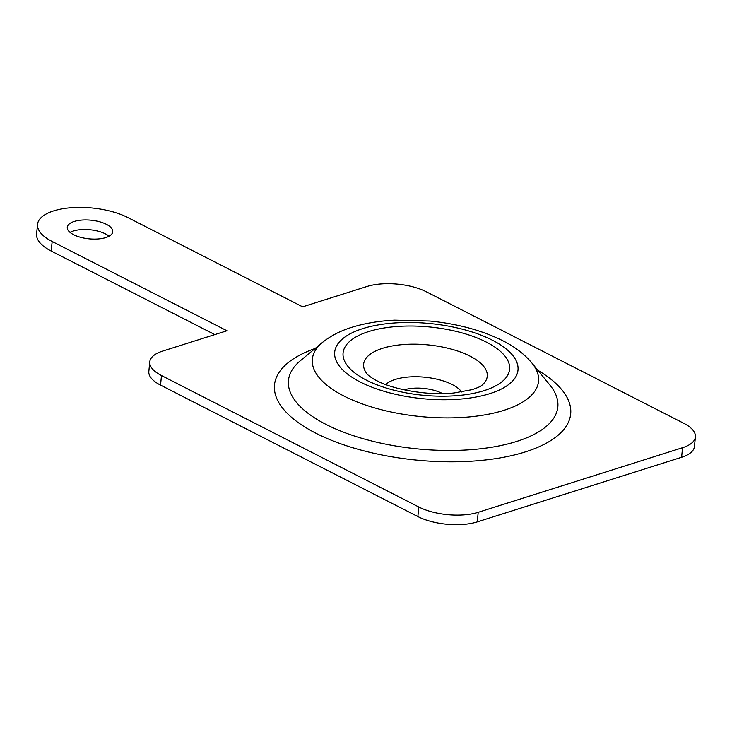 <?xml version="1.0" encoding="UTF-8"?>
<svg xmlns="http://www.w3.org/2000/svg" width="732" height="732" viewBox="0 0 732 732"><rect width="100%" height="100%" fill="white"/><g stroke="black" fill="none" stroke-linecap="round" stroke-linejoin="round"><path stroke-width="1.1" d="M109.059 236.207A22.848 9.37 5.6 0 0 105.472 233.901A22.848 9.37 5.6 0 0 70.034 232.383M106.415 224.321A22.848 9.37 5.6 0 0 81.929 220.058A22.848 9.37 5.6 0 0 67.271 227.277A22.848 9.37 5.6 0 0 73.612 234.698A22.848 9.37 5.6 0 0 98.088 238.961A22.848 9.37 5.6 0 0 112.746 231.742A22.848 9.37 5.6 0 0 106.415 224.321M226.957 330.763L162.623 351.104A42.181 17.293 5.6 0 0 149.776 361.864A42.181 17.293 5.6 0 0 161.479 375.553L418.805 507.002A42.181 17.293 5.6 0 0 478.206 512.318L682.553 447.71A42.181 17.293 5.6 0 0 695.4 436.94A42.181 17.293 5.6 0 0 683.697 423.252L426.372 291.803A42.181 17.293 5.6 0 0 366.97 286.496L302.636 306.836L127.853 217.541A52.722 21.612 5.6 0 0 71.361 207.705A52.722 21.612 5.6 0 0 37.542 224.367A52.722 21.612 5.6 0 0 52.173 241.478L226.957 330.763M37.542 224.367L36.6 233.938A52.722 21.612 5.6 0 0 51.231 251.049L214.796 334.606M149.776 361.864L148.834 371.435A42.181 17.293 5.6 0 0 160.546 385.123L417.862 516.572A42.181 17.293 5.6 0 0 477.273 521.889L681.611 457.28A42.181 17.293 5.6 0 0 694.458 446.511L695.4 436.94M537.837 370.282A148.797 60.994 -174.4 0 1 520.653 453.309A148.797 60.994 -174.4 0 1 315.794 433.17A148.797 60.994 -174.4 0 1 315.19 348.459M300.449 360.656A135.329 55.476 5.6 0 0 326.014 424.414A135.329 55.476 5.6 0 0 494.329 446.804A135.329 55.476 5.6 0 0 549.933 385.114L531.908 363.017A113.634 46.583 -174.4 0 1 485.215 414.815A113.634 46.583 -174.4 0 1 343.894 396.021A113.634 46.583 -174.4 0 1 322.419 342.475L300.449 360.656M385.709 384.538A40.416 16.571 -174.4 0 1 452.156 384.529A40.416 16.571 -174.4 0 1 461.654 391.986M442.512 393.587A26.956 11.053 5.6 0 0 441.936 393.285A26.956 11.053 5.6 0 0 404.174 389.836M486.387 342.128A83.658 34.294 -174.4 0 1 484.117 390.632A83.658 34.294 -174.4 0 1 366.302 380.1A83.658 34.294 -174.4 0 1 368.571 331.596A83.658 34.294 -174.4 0 1 486.387 342.128M481.766 385.398A62.11 25.464 5.6 0 0 470.026 356.136A62.11 25.464 5.6 0 0 392.782 345.861A62.11 25.464 5.6 0 0 367.254 374.171C368.031 375.351 373.659 379.332 376.596 380.585C393.194 389.634 428.632 395.875 454.105 392.956L472.085 389.662C482.571 386.121 481.619 385.178 481.766 385.398M360.245 382.012A92.095 37.753 5.6 0 0 489.946 393.606A92.095 37.753 5.6 0 0 492.444 340.215A92.095 37.753 5.6 0 0 362.743 328.622A92.095 37.753 5.6 0 0 360.245 382.012M161.479 375.553L160.546 385.123M418.805 507.002L417.862 516.572M478.206 512.318L477.273 521.889M682.553 447.71L681.611 457.28M52.173 241.478L51.231 251.049M531.908 363.017C524.469 354.16 514.742 346.712 502.728 340.7C481.876 330.333 457.582 323.782 429.867 321.046L394.658 320.168C379.112 320.936 364.957 323.279 352.202 327.195C340.6 330.727 330.672 335.814 322.419 342.475"/></g></svg>
